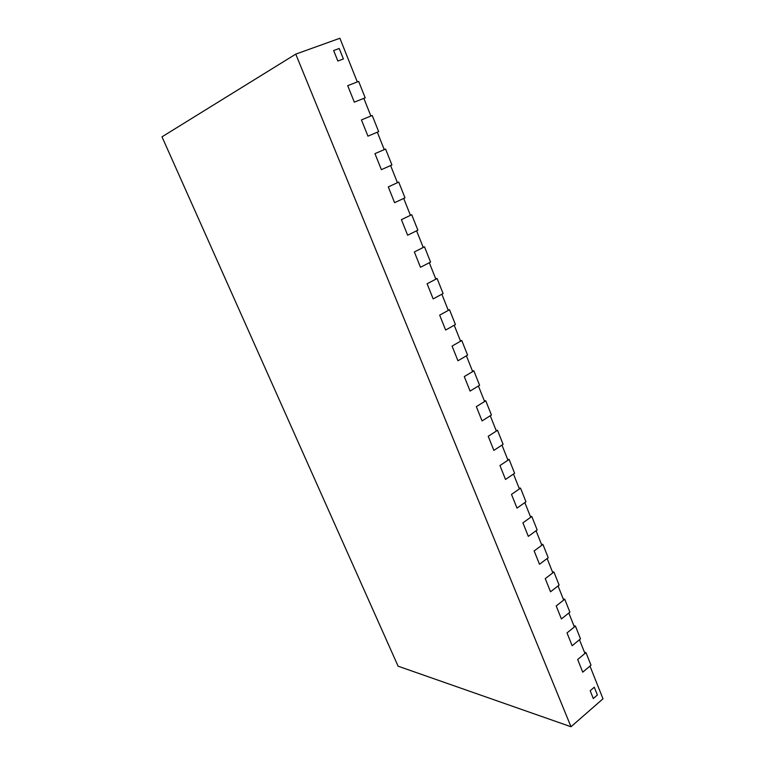 <?xml version="1.0" encoding="UTF-8"?>
<svg xmlns="http://www.w3.org/2000/svg" width="765" height="765" viewBox="0 0 765 765"><rect width="100%" height="100%" fill="white"/><g stroke="black" fill="none" stroke-linecap="round" stroke-linejoin="round"><path stroke-width="1.15" d="M584.441 652.201L585.98 652.602L591.001 665.206L582.739 672.177L577.671 659.526L582.739 672.177L589.968 666.076L603.002 698.799L570.996 726.75L295.759 54.124L161.998 136.83L398.106 666.191L570.996 726.75M585.98 652.602L577.671 659.526L584.948 653.463L579.468 639.722L572.144 645.727L580.511 638.861L575.433 626.095L573.903 625.741M563.222 598.928L564.742 599.234L569.887 612.172L561.405 618.933L568.835 613.014L574.381 626.946L567.008 632.913L572.144 645.727L567.008 632.913L575.433 626.095M552.397 571.751L553.908 572.019L559.129 585.129L550.523 591.775L558.058 585.952L563.681 600.076L556.203 605.947L561.405 618.933L556.203 605.947L564.742 599.234M541.438 544.221L542.93 544.441L548.218 557.723L539.497 564.264L547.138 558.536L552.837 572.842L545.254 578.617L550.523 591.775L545.254 578.617L553.908 572.019M530.317 516.318L531.809 516.48L537.164 529.954L528.319 536.37L536.064 530.747L541.84 545.244L534.152 550.924L539.497 564.264L534.152 550.924L542.93 544.441M339.22 48.501L343.399 58.962L337.843 61.028L333.645 50.538L337.843 61.028L343.399 58.962L339.22 48.501L333.645 50.538L339.22 48.501M594.281 687.209L597.389 694.993L593.305 698.531L590.178 690.738L593.305 698.531L597.389 694.993L594.281 687.209L590.178 690.738L594.281 687.209M519.053 488.032L520.535 488.147L525.966 501.802L516.997 508.103L524.847 502.586L530.7 517.274L522.906 522.849L528.319 536.37L522.906 522.849L531.809 516.48M507.635 459.363L509.108 459.43L514.606 473.267L505.512 479.445L513.478 474.032L519.406 488.931L511.498 494.391L516.997 508.103L511.498 494.391L520.535 488.147M496.055 430.303L497.518 430.312L503.102 444.341L493.865 450.394L501.955 445.096L507.96 460.195L499.947 465.55L505.512 479.445L499.947 465.55L509.108 459.43M484.322 400.831L485.765 400.793L491.426 415.013L482.065 420.932L490.26 415.749L496.361 431.058L488.223 436.299L493.865 450.394L488.223 436.299L497.518 430.312M472.426 370.958L473.86 370.862L479.598 385.283L470.093 391.068L478.412 386L484.599 401.52L476.337 406.645L482.065 420.932L476.337 406.645L485.765 400.793M460.358 340.664L461.773 340.511L467.597 355.132L457.958 360.774L466.401 355.83L472.665 371.57L464.288 376.581L470.093 391.068L464.288 376.581L473.86 370.862M448.118 309.94L449.524 309.72L455.424 324.551L445.651 330.05L454.209 325.24L460.568 341.2L452.067 346.086L457.958 360.774L452.067 346.086L461.773 340.511M435.706 278.776L437.102 278.498L443.088 293.54L433.162 298.895L441.854 294.209L448.3 310.399L439.674 315.151L445.651 330.05L439.674 315.151L449.524 309.72M423.112 247.162L424.499 246.827L430.571 262.089L420.492 267.281L429.318 262.739L435.859 279.158L427.109 283.777L433.162 298.895L427.109 283.777L437.102 278.498M410.346 215.099L411.713 214.707L417.872 230.179L407.649 235.218L416.6 230.81L423.236 247.468L414.353 251.953L420.492 267.281L414.353 251.953L424.499 246.827M397.389 182.567L398.737 182.108L404.991 197.81L394.606 202.687L403.7 198.422L410.432 215.319L401.415 219.66L407.649 235.218L401.415 219.66L411.713 214.707M384.24 149.567L385.579 149.032L391.919 164.972L381.381 169.667L390.609 165.556L397.437 182.701L388.285 186.899L394.606 202.687L388.285 186.899L398.737 182.108M295.759 54.124L339.899 38.25L357.303 81.932L347.712 85.661L358.661 81.406L365.192 97.815L354.329 102.156L363.844 98.36L370.882 116.022L361.434 119.904L372.22 115.467L378.656 131.637L377.327 132.211L384.26 149.605L374.955 153.65L381.381 169.667L374.955 153.65L385.579 149.032M378.656 131.637L367.955 136.16L361.434 119.904L367.955 136.16L377.327 132.202M363.882 98.456L365.192 97.815M347.712 85.661L354.329 102.156L347.712 85.661"/></g></svg>
